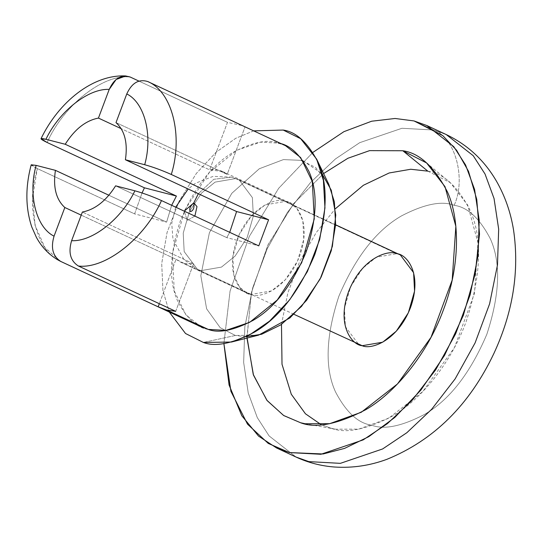 <?xml version="1.0" encoding="UTF-8"?>
<svg xmlns="http://www.w3.org/2000/svg" width="543" height="543" viewBox="0 0 543 543"><rect width="100%" height="100%" fill="white"/><g stroke="black" fill="none" stroke-linecap="round" stroke-linejoin="round"><path stroke-width="0.41" stroke-dasharray="2.71 2.04" d="M250.812 294.489L247.221 293.206L239.646 287.267L233.802 275.247L232.832 256.574L239.124 234.678L251.321 216.039L265.093 204.894L285.822 201.338L289.412 202.62L296.98 208.553L302.831 220.573L303.795 239.246L297.51 261.142L285.313 279.781L271.534 290.926L250.812 294.489L184.097 263.416L193.573 263.81L82.38 212.028L193.573 263.81L184.097 263.416L250.812 294.489C259.276 298.718 286.276 290.349 299.661 255.984C312.191 221.401 295.697 201.826 285.822 201.338C277.358 197.102 250.357 205.471 236.972 239.836C224.435 274.419 240.936 294.001 250.812 294.489M115.605 185.842L226.791 237.63L229.709 232.329L226.791 237.63L258.773 245.87L226.791 237.63L115.605 185.842M115.998 122.603L227.184 174.384L222.698 171.547L209.632 169.864L121.204 128.677L209.632 169.864C216.413 168.893 222.263 170.4 227.184 174.384L245.049 126.865L227.184 174.384L115.998 122.603M171.656 205.295L166.606 222.128L108.878 195.242L166.606 222.128L171.656 205.295M81.212 215.137L176.02 259.289L180.507 262.133L184.097 263.416L176.02 259.289L159.323 303.7L176.02 259.289L81.212 215.137M31.202 164.814L37.331 168.581C25.27 207.243 36.49 251.558 60.864 261.502M130.205 77.031C103.319 73.773 63.701 104.996 47.139 142.497C63.701 104.996 103.319 73.773 130.205 77.031M285.489 145.673L278.308 143.108L260.599 142.137L236.857 150.228L209.306 172.518L184.912 209.802L172.335 253.588L174.262 290.933L185.957 314.974L201.107 326.845M59.927 261.007L44.791 247.398L35.044 225.27L32.628 197.496L37.331 168.581L134.623 213.894L142.056 192.969L134.623 213.894L166.606 222.128L134.623 213.894L37.331 168.581C29.655 164.834 29.254 163.769 36.13 165.377M138.947 81.104L227.49 122.345L242.517 125.684L227.49 122.345L209.632 169.864L227.49 122.345L138.947 81.104M245.864 336.782L235.404 335.472L220.22 327.721L206.625 308.852L200.829 275.722L209.388 232.737L231.807 193.315L259.289 168.758L283.412 159.601L301.229 160.348L283.412 159.601L259.289 168.758L231.807 193.315L209.388 232.737L200.829 275.722L206.625 308.852L220.22 327.721L235.404 335.472L258.563 335.133M303.177 160.904L321.89 173.536M253.683 130.863L235.818 138.255L216.114 152.196L196.349 173.434L179.122 201.127L167.054 232.506L161.705 263.593L162.954 290.79L169.301 312.028L162.954 290.79L161.705 263.593L167.054 232.506L179.122 201.127L196.349 173.434L216.114 152.196L235.818 138.255L253.683 130.863M208.281 329.411C196.919 327.85 186.717 318.408 177.67 301.094C168.534 280.996 169.518 254.002 180.602 220.112C194.699 186.996 212.394 164.305 233.694 152.047C253.011 142.035 267.882 139.056 278.308 143.108M328.807 184.321L315.612 167.454L301.229 160.348M235.404 335.472L203.381 342.45L235.404 335.472M175.708 311.336L193.573 263.81L175.708 311.336M454.179 205.315C467.584 207.161 479.625 218.3 490.302 238.73C501.08 262.445 499.927 294.299 486.84 334.291C470.204 373.367 449.326 400.137 424.198 414.601C401.399 426.418 383.853 429.934 371.548 425.155C358.136 423.309 346.095 412.171 335.425 391.741C324.646 368.025 325.8 336.171 338.886 296.179C355.516 257.104 376.401 230.334 401.528 215.87C424.321 204.053 441.873 200.537 454.179 205.315C441.873 200.537 424.321 204.053 401.528 215.87C376.401 230.334 355.516 257.104 338.886 296.179C325.8 336.171 324.646 368.025 335.425 391.741C346.095 412.171 358.136 423.309 371.548 425.155C383.853 429.934 401.399 426.418 424.198 414.601C449.326 400.137 470.204 373.367 486.84 334.291C499.927 294.299 501.08 262.445 490.302 238.73C479.625 218.3 467.584 207.161 454.179 205.315C466.437 178.532 455.061 137.114 433.49 130.001L446.265 134.576L433.49 130.001C455.061 137.114 466.437 178.532 454.179 205.315M296.064 457.057L269.104 435.92L257.287 417.594L248.287 393.125L243.658 362.493L244.845 326.662L252.739 287.742L267.244 248.714L287.199 212.734L310.657 182.353L335.452 158.936L359.704 142.673L401.969 128.277L433.49 130.001L401.969 128.277L359.704 142.673L335.452 158.936L310.657 182.353L287.199 212.734L267.244 248.714L252.739 287.742L244.845 326.662L243.658 362.493L248.287 393.125L257.287 417.594L269.104 435.92L296.064 457.057M433.49 130.001L414.031 120.94L433.49 130.001M223.892 343.515L230.062 291.062L249.251 236.517L278.681 188.299L312.911 152.386L278.681 188.299L249.251 236.517L230.062 291.062L223.892 343.515M246.929 336.769L251.599 291.754L268.12 244.601L293.878 203.353L323.608 173.543L293.648 203.639L267.774 245.334L251.341 292.887L246.97 338.092M427.823 171.147L450.317 182.699L467.693 205.084L477.942 242.606L474.473 293.403L454.477 347.493L422.787 391.551L388.557 418.334L358.665 429.133L335.513 429.194L331.189 428.251L321.184 424.66L331.189 428.251C345.579 433.837 366.104 429.723 392.759 415.911C418.755 400.965 449.964 365.71 466.023 321.979C481.322 275.213 482.673 237.963 470.068 210.229C457.586 186.33 443.509 173.305 427.823 171.147M281.484 324.409L287.831 292.955L299.736 261.461L316.155 232.675L335.343 208.77L316.155 232.675L299.736 261.461L287.831 292.955L281.484 324.409M400.347 254.952L396.804 253.683L376.326 257.199L362.71 268.208L350.663 286.629L344.445 308.261L345.402 326.703L358.665 344.445M396.804 253.683L235.574 178.593L239.124 179.855L252.38 197.598L253.337 216.046L247.119 237.678L235.071 256.099L221.463 267.108L200.985 270.624L197.435 269.355L184.179 251.613L183.222 233.171L189.439 211.532L201.487 193.118L215.096 182.109L235.574 178.593L396.804 253.683M235.574 178.593L215.096 182.109L201.487 193.118L189.439 211.532L183.222 233.171L184.179 251.613L197.435 269.355L200.985 270.624L221.463 267.108L235.071 256.099L247.119 237.678L253.337 216.046L252.38 197.598L239.124 179.855L231.542 177.14L213.779 179.299L198.331 193.729L213.779 179.299L231.542 177.14L235.574 178.593M194.876 216.107L187.192 220.417L184.253 211.159L187.192 220.417L194.876 216.107M247.221 293.206L180.507 262.133M289.412 202.62L222.698 171.547M450.317 182.699L426.622 162.968M335.513 429.194L305.166 423.75M293.939 314.302L197.435 269.355L184.009 259.656L172.952 239.191L171.744 223.18L175.701 207.182M335.628 224.809L239.124 179.855L231.542 177.14L213.189 176.353L195.534 183.208L188.177 188.998"/><path stroke-width="0.81" d="M159.411 307.426L201.107 326.845L208.281 329.411L166.586 309.992L175.708 311.336L78.416 266.022C70.386 260.898 68.119 252.454 71.608 240.685L82.38 212.028C95.045 209.584 106.123 200.862 115.605 185.842C106.123 200.862 95.045 209.584 82.38 212.028L71.608 240.685C92.371 241.886 121.544 218.89 134.888 190.81L115.605 185.842L134.888 190.81C121.544 218.89 92.371 241.886 71.608 240.685C68.119 252.454 70.386 260.898 78.416 266.022C105.301 269.28 144.92 238.058 161.481 200.557C152.203 196.396 143.338 193.152 134.888 190.81C143.338 193.152 152.203 196.396 161.481 200.557C144.92 238.058 105.301 269.28 78.416 266.022L175.708 311.336L166.586 309.992L159.411 307.426L60.504 261.326C50.295 256.038 42.266 248.07 36.422 237.42L31.745 226.893C25.446 207.86 25.263 187.165 31.202 164.814L36.13 165.377C27.869 194.767 36.137 227.402 54.056 236.164L64.827 207.507L81.212 215.137L64.827 207.507C56.072 199.546 52.936 187.159 55.42 170.346C52.936 187.159 56.072 199.546 64.827 207.507L54.056 236.164C36.137 227.402 27.869 194.767 36.13 165.377L55.42 170.346L36.13 165.377M229.709 232.329L236.599 211.546L125.406 159.764C127.89 142.945 124.754 130.558 115.998 122.603C124.754 130.558 127.89 142.945 125.406 159.764L144.696 164.726C152.95 135.343 144.682 102.702 126.77 93.939L115.998 122.603L126.77 93.939C144.682 102.702 152.95 135.343 144.696 164.726C153.16 167.074 162.024 170.326 171.289 174.473C183.351 135.811 172.131 91.496 147.757 81.552C138.825 78.789 131.834 82.916 126.77 93.939C131.834 82.916 138.825 78.789 147.757 81.552C172.131 91.496 183.351 135.811 171.289 174.473L268.581 219.786L258.773 245.87L161.481 200.557L258.773 245.87L268.581 219.786L236.599 211.546L229.709 232.329M121.204 128.677L98.439 118.082C85.774 120.519 74.703 129.248 65.221 144.262L176.414 196.05L171.656 205.295L176.414 196.05L144.431 187.81L47.139 142.497L41.024 138.703L45.931 139.293L65.221 144.262C74.703 129.248 85.774 120.519 98.439 118.082L109.211 89.419C88.455 88.217 59.275 111.213 45.931 139.293C59.275 111.213 88.455 88.217 109.211 89.419L116.121 79.495L125.793 75.979L130.205 77.031L138.947 81.104L130.205 77.031C121.286 74.255 114.288 78.382 109.211 89.419L98.439 118.082L121.204 128.677M108.878 195.242L55.42 170.346L108.878 195.242M278.308 143.108C289.677 144.669 299.879 154.11 308.926 171.425C318.055 191.523 317.078 218.517 305.987 252.407C291.896 285.523 274.195 308.214 252.902 320.472C233.585 330.483 218.714 333.463 208.281 329.411L166.586 309.992L158.156 306.815L159.323 303.7L158.156 306.815L60.864 261.502C52.834 256.364 50.56 247.913 54.056 236.164C50.56 247.913 52.834 256.364 60.864 261.502L59.927 261.007M208.281 329.411L225.997 330.382L249.739 322.291L277.29 300.001L301.684 262.717L314.261 218.931L312.327 181.586L300.632 157.545L285.489 145.673L147.757 81.552L243.793 126.254M142.056 192.969L144.431 187.81L142.056 192.969M301.229 160.348L303.177 160.904M321.89 173.536L331.264 190.186L335.757 215.042L332.384 246.352L320.194 278.919L301.569 306.374L280.833 324.85L261.665 334.25L245.864 336.782M203.381 342.45C215.272 347.072 232.228 343.671 254.246 332.262C278.525 318.286 298.698 292.419 314.764 254.667C327.409 216.033 328.522 185.258 318.11 162.35C307.8 142.612 296.166 131.847 283.215 130.069L253.683 130.863L283.215 130.069L300.659 138.689L316.657 159.14L323.404 180.391L324.952 207.894L319.671 239.551L307.386 271.568L289.745 299.729L269.545 321.13L249.508 334.95L231.474 342.042L203.381 342.45L185.523 333.504L169.301 312.028L185.523 333.504L203.381 342.45M231.474 342.042L258.563 335.133L289.955 317.893L306.612 300.252L321.157 277.025L331.291 250.628L335.642 224.524L334.373 201.847L328.807 184.321L316.657 159.14M236.599 211.546L268.581 219.786L171.289 174.473C162.024 170.326 153.16 167.074 144.696 164.726L125.406 159.764L236.599 211.546M65.221 144.262L45.931 139.293C39.055 137.684 39.456 138.75 47.139 142.497L144.431 187.81L176.414 196.05L65.221 144.262M426.805 125.508L453.765 146.644L465.582 164.97L474.582 189.439L479.211 220.071L478.023 255.902L470.136 294.822L455.631 333.85L435.676 369.831L412.218 400.218L387.417 423.628L363.172 439.891L320.906 454.287L289.385 452.563L323.119 453.975L344.588 448.389L368.806 436.647L394.802 417.431L420.845 390.139L444.527 355.421L463.301 315.497L475.206 273.794L479.503 234.081L476.761 199.383L468.521 171.35L456.629 150.302L442.783 135.621L414.031 120.94L395.08 118.476L371.677 121.211L343.902 131.671L312.911 152.386L343.902 131.671L371.677 121.211L395.08 118.476L414.031 120.94L426.805 125.508L446.265 134.576L473.224 155.705L485.042 174.031L494.042 198.5L498.671 229.132L497.483 264.964L489.596 303.883L475.091 342.911L455.136 378.892L431.671 409.279L406.877 432.69L382.625 448.952L340.366 463.349L308.845 461.625L296.064 457.057L308.845 461.625L340.366 463.349L382.625 448.952L406.877 432.69L431.671 409.279L455.136 378.892L475.091 342.911L489.596 303.883L497.483 264.964L498.671 229.132L494.042 198.5L485.042 174.031L473.224 155.705L446.265 134.576C467.815 144.92 484.627 160.592 496.702 181.6C505.099 196.39 510.712 212.496 513.535 229.92C519.563 271.005 513.02 312.171 493.92 353.412C469.457 404.935 433.782 440.244 386.887 459.33C369.898 465.595 352.57 468.168 334.902 467.041C321.32 466.077 308.37 462.751 296.064 457.057L276.611 447.995L258.549 436.104L241.784 415.721L229.065 384.967L223.892 343.515L230.897 391.306L247.506 424.164L268.256 443.421L289.385 452.563L276.611 447.995M246.97 338.092L253.493 375.159L267.108 400.578L283.738 415.558L300.584 422.753L305.166 423.75L329.655 423.689L361.285 412.259L397.503 383.928L431.027 337.312L452.183 280.093L455.849 226.35L445.009 186.656L426.622 162.968L402.825 150.75L427.823 171.147L410.759 169.253L389.168 172.973L363.376 185.278L335.343 208.77L363.376 185.278L389.168 172.973L410.759 169.253L427.823 171.147L402.825 150.75L369.586 150.628L347.9 158.264L323.608 173.543L347.9 158.264L369.586 150.628L402.825 150.75C419.42 153.031 434.319 166.816 447.52 192.093C459.337 218.028 460.953 264.251 443.237 310.325C426.248 356.588 393.234 393.892 365.731 409.7C337.529 424.314 315.816 428.665 300.584 422.753L283.602 415.47L266.864 400.266L253.242 374.426L246.929 336.769M321.184 424.66L305.438 413.78L291.292 394.259L282.014 364.265L281.484 324.409L282.014 364.265L291.292 394.259L305.438 413.78L321.184 424.66M396.804 253.683C406.558 254.165 422.854 273.509 410.474 307.677C397.252 341.628 370.57 349.896 362.208 345.715C352.455 345.233 336.158 325.888 348.538 291.72C361.76 257.769 388.435 249.502 396.804 253.683M293.939 314.302L362.208 345.715L382.686 342.199L396.295 331.189L408.35 312.768L414.56 291.136L413.61 272.695L400.347 254.952L335.628 224.809M198.331 193.729L193.776 202.906C194.516 207.636 193.417 210.555 190.484 211.661C188.821 209.367 189.921 206.449 193.776 202.906L196.987 206.584L194.876 216.107L196.987 206.584L193.776 202.906C189.921 206.449 188.821 209.367 190.484 211.661C193.417 210.555 194.516 207.636 193.776 202.906L198.331 193.729M184.253 211.159L193.776 202.906L184.253 211.159M41.017 138.703C58.766 101.908 93.063 74.255 125.793 75.959M175.701 207.182L188.177 188.998"/></g></svg>
